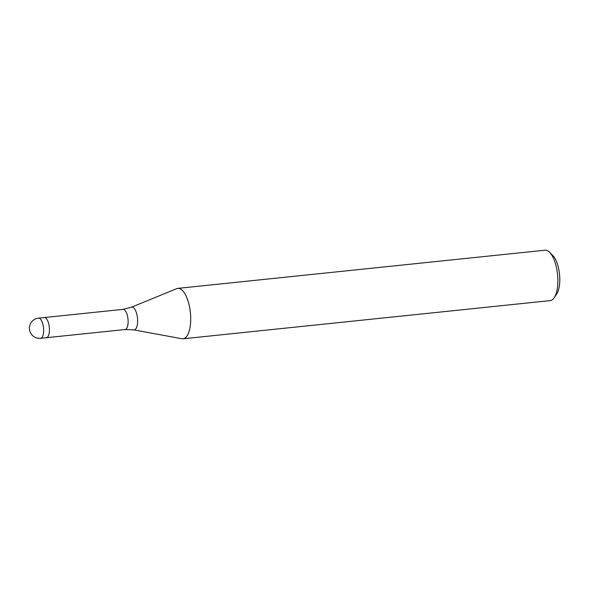<?xml version="1.0" encoding="UTF-8"?>
<svg xmlns="http://www.w3.org/2000/svg" width="589" height="589" viewBox="0 0 589 589"><rect width="100%" height="100%" fill="white"/><g stroke="black" fill="none" stroke-linecap="round" stroke-linejoin="round"><path stroke-width="0.88" d="M49.329 327.41A10.131 4.005 -95.9 0 0 44.278 317.552A10.131 4.005 -95.9 0 1 48.305 322.397A10.131 4.005 -95.9 0 1 46.369 337.711L40.582 338.307A10.131 4.005 -95.9 0 0 43.542 328.007A10.131 4.005 -95.9 0 0 42.518 322.993A10.131 4.005 -95.9 0 0 38.491 318.148L44.278 317.552M181.795 338.719A25.334 10.02 -95.9 0 0 183.032 338.785A25.334 10.02 -95.9 0 0 190.431 313.031A25.334 10.02 -95.9 0 0 176.663 288.676L131.31 307.274A11.427 4.521 -95.9 0 1 137.517 318.266A11.427 4.521 -95.9 0 1 133.659 329.862L181.868 338.734A25.334 10.02 -95.9 0 0 190.431 313.031A25.334 10.02 -95.9 0 0 177.79 288.382A25.334 10.02 -95.9 0 0 176.59 288.698M183.032 338.785L550.185 300.618A25.334 10.02 -95.9 0 0 554.22 297.71A25.334 10.02 -95.9 0 0 557.584 274.864A25.334 10.02 -95.9 0 0 549.493 252.225A25.334 10.02 -95.9 0 0 544.943 250.215L177.79 288.382M554.22 297.71L556.693 294.007A21.535 8.518 -95.9 0 0 559.55 274.584A21.535 8.518 -95.9 0 0 552.673 255.346L549.493 252.225M133.659 329.862L125.067 329.523A10.131 4.005 -95.9 0 0 128.019 319.223A10.131 4.005 -95.9 0 0 122.968 309.365L131.31 307.274M44.322 317.545L122.968 309.365M46.413 337.703L125.067 329.523M38.491 318.148A10.131 10.131 0 0 0 29.45 329.199A10.131 10.131 0 0 0 40.582 338.307"/></g></svg>
